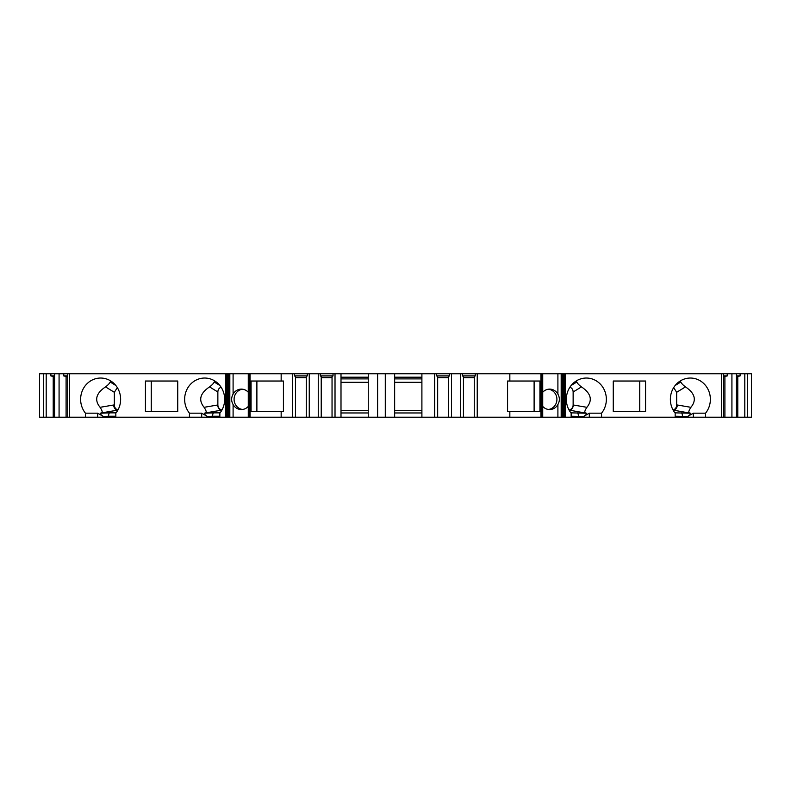 <?xml version="1.0" encoding="UTF-8"?>
<svg xmlns="http://www.w3.org/2000/svg" width="791" height="791" viewBox="0 0 791 791"><rect width="100%" height="100%" fill="white"/><g stroke="black" fill="none" stroke-linecap="round" stroke-linejoin="round"><path stroke-width="1.19" d="M256.887 381.025L256.887 411.676M221.945 410.035C219.414 409.362 218.049 407.691 217.861 405.012L217.861 391.99L209.556 386.898C211.909 385.148 213.471 383.526 214.223 382.023L214.756 380.965M221.104 387.224C219.058 387.986 217.97 389.567 217.861 391.99M177.738 411.676L151.259 411.676L151.259 381.025L177.738 381.025L177.738 411.676L145.435 411.676L145.435 381.025L177.738 381.025M114.339 392.455L114.339 392.425A5.112 4.805 -90 0 0 114.339 392.455L114.339 405.012A5.112 4.805 -90 0 0 117.958 409.965C115.694 409.273 114.497 407.612 114.339 405.012L114.339 392.296L105.529 386.898C107.892 385.148 109.445 383.526 110.196 382.023L110.74 380.965M117.335 387.62L114.339 392.296M242.521 389.192A10.214 9.601 -90 0 0 234.087 399.336A10.214 9.601 -90 0 0 242.521 409.471M639.741 411.676L639.741 381.025L613.262 381.025L645.565 381.025L645.565 411.676L613.262 411.676L639.741 411.676M680.26 380.965L680.804 382.023C681.555 383.526 683.108 385.148 685.471 386.898L676.661 392.296L676.661 405.012C676.503 407.612 675.306 409.273 673.062 410.005A5.112 4.805 90 0 0 676.661 405.012L677.393 405.012C677.076 408.047 675.662 409.748 673.171 410.114L673.121 410.114M676.661 392.296L673.665 387.62M674.921 412.853L690.553 413.218L673.171 410.114M675.168 417.213L675.168 413.169A21.288 20.002 -90 0 1 672.202 390.428A21.288 20.002 -90 0 1 690.375 378.039A21.288 20.002 -90 0 1 708.538 390.428A21.288 20.002 -90 0 1 705.572 413.169L705.572 417.213L571.142 417.213L571.142 413.169A21.288 20.002 -90 0 1 568.175 390.428A21.288 20.002 -90 0 1 586.349 378.039A21.288 20.002 -90 0 1 604.522 390.428A21.288 20.002 -90 0 1 601.555 413.169L601.555 417.213M690.553 413.218C690.909 413.911 689.93 414.998 687.636 416.471L693.341 413.169L705.572 413.169M685.471 386.898C695.002 393.285 696.812 400.088 690.909 407.316C688.496 411.043 688.17 412.932 689.96 412.981M548.479 409.471A10.214 9.601 90 0 0 555.579 404.537A10.214 9.601 90 0 0 548.479 389.192M534.113 381.025L534.113 411.676M570.894 412.853L586.527 413.218L569.095 410.114M586.527 413.218C586.882 413.911 585.904 414.998 583.61 416.471L589.315 413.169L601.555 413.169M576.243 380.965L576.777 382.023C577.529 383.526 579.081 385.148 581.444 386.898C590.976 393.285 592.785 400.088 586.892 407.316C584.47 411.043 584.144 412.932 585.933 412.981M421.9 382.3L394.65 382.3M219.858 416.244L212.601 416.244L212.601 417.213L115.832 417.213L115.832 413.169A21.288 20.002 90 0 0 118.798 390.428A21.288 20.002 90 0 0 100.625 378.039A21.288 20.002 90 0 0 82.462 390.428A21.288 20.002 90 0 0 85.428 413.169L97.659 413.169L103.364 416.471C101.06 414.998 100.091 413.911 100.447 413.218L101.04 412.981C102.82 412.922 102.504 411.033 100.091 407.316C94.188 400.088 95.998 393.285 105.529 386.898M189.445 417.213L189.445 413.169L201.685 413.169L207.39 416.471C205.087 414.998 204.118 413.911 204.474 413.218L205.067 412.981C206.846 412.922 206.53 411.033 204.108 407.316C198.215 400.088 200.024 393.285 209.556 386.898M189.445 413.169A21.288 20.002 90 0 1 186.478 390.428A21.288 20.002 90 0 1 204.651 378.039A21.288 20.002 90 0 1 222.825 390.428A21.288 20.002 90 0 1 219.858 413.169L219.858 417.213L225.672 417.213L225.672 373.787L67.729 373.787L67.729 417.213L97.659 417.213L97.659 413.169M85.428 413.169L85.428 417.213M571.142 417.213L542.725 417.213L542.725 373.787L542.725 417.213L341 417.213L341 373.787L233.098 373.787L233.098 394.126A10.214 9.601 90 0 1 241.354 389.113A10.214 9.601 90 0 1 248.275 392.247M747.614 373.787L751.45 373.787L751.45 417.213L747.614 417.213L747.614 373.787L561.511 373.787L561.511 417.213L561.511 373.787L462.448 373.787L462.448 375.913L475.243 375.913L475.243 373.787M437.67 417.213L437.67 376.486L436.672 375.913L449.476 375.913L449.476 373.787L462.448 373.787M449.476 373.787L436.672 373.787L436.672 375.913M394.65 417.213L394.65 373.787L436.672 373.787M394.65 373.787L341 373.787M341 417.213L229.825 417.213L229.825 373.787L233.098 373.787M229.825 373.787L225.672 373.787M67.729 417.213L67.729 373.787M67.383 373.787L43.386 373.787L43.386 417.213L46.194 417.213L46.194 373.787M43.386 417.213L39.55 417.213L39.55 373.787L43.386 373.787M747.614 417.213L705.572 417.213M721.649 417.213L721.649 373.787M613.262 411.676L613.262 381.025M54.579 373.787L54.579 417.213L53.215 417.213L53.215 376.486L50.881 375.913L50.881 373.787M53.215 417.213L46.194 417.213M67.383 417.213L66.098 417.213L66.098 376.486L63.764 375.913L63.764 373.787M66.098 417.213L59.078 417.213L59.078 373.787M561.58 398.229L561.58 373.787M542.725 406.416A10.214 9.601 90 0 0 549.646 409.55A10.214 9.601 90 0 0 557.902 404.537C559.85 401.067 559.85 397.596 557.902 394.126A10.214 9.601 90 0 0 549.646 389.113A10.214 9.601 90 0 0 542.725 392.247M229.825 417.213L225.672 417.213M229.42 400.434L229.42 417.213M248.275 406.416A10.214 9.601 90 0 1 241.354 409.55A10.214 9.601 90 0 1 233.098 404.537C231.15 401.067 231.15 397.596 233.098 394.126M281.161 381.025L251.063 381.025L251.063 411.676L283.425 411.676L283.425 381.025L281.161 381.025L281.161 373.787M248.275 417.213L248.275 373.787L248.275 417.213M229.489 417.213L229.489 373.787L229.489 417.213M212.601 417.213L219.858 417.213M115.832 416.244L108.575 416.244L108.575 417.213L115.832 417.213M108.575 417.213L97.659 417.213M54.579 417.213L59.078 417.213M509.839 417.213L509.839 411.676L539.937 411.676L539.937 381.025L509.839 381.025L509.839 373.787M509.839 381.025L507.575 381.025L507.575 411.676L509.839 411.676M477.23 417.213L477.23 373.787M475.243 375.913L474.254 376.486L474.254 417.213M463.437 417.213L463.437 376.486L462.448 375.913M460.461 417.213L460.461 373.787M451.463 417.213L451.463 373.787M449.476 375.913L448.487 376.486L448.487 417.213M434.694 417.213L434.694 373.787M421.9 417.213L421.9 373.787M421.9 377.188L394.65 377.188M368.25 417.213L368.25 373.787M368.25 377.188L341 377.188M335.018 417.213L335.018 373.787M333.031 373.787L333.031 375.913L332.042 376.486L332.042 417.213M321.225 417.213L321.225 376.486L320.236 375.913L320.236 373.787M318.249 417.213L318.249 373.787M309.251 417.213L309.251 373.787M307.264 373.787L307.264 375.913L306.275 376.486L306.275 417.213M295.458 417.213L295.458 376.486L294.47 375.913L294.47 373.787M292.482 417.213L292.482 373.787M281.161 417.213L281.161 411.676M69.351 417.213L69.351 373.787M294.47 375.913L307.264 375.913M306.275 377.614L295.458 377.614M320.236 375.913L333.031 375.913M332.042 377.614L321.225 377.614M448.487 377.614L437.67 377.614M474.254 377.614L463.437 377.614M368.25 412.961L341 412.961M341 410.4L368.25 410.4M368.25 382.3L341 382.3M368.25 378.899L341 378.899M421.9 412.961L394.65 412.961M394.65 410.4L421.9 410.4M421.9 378.899L394.65 378.899M569.055 410.035C571.586 409.362 572.951 407.691 573.139 405.012L573.139 391.99C573.03 389.567 571.942 387.986 569.896 387.224M43.525 417.213L43.525 373.787M54.579 376.911L53.215 376.486M67.383 376.882L66.098 376.486M63.764 375.913L67.383 375.913M50.881 375.913L54.579 375.913M724.902 417.213L724.902 376.486L723.617 376.882M723.617 375.913L727.236 375.913L727.236 373.787M727.236 375.913L724.902 376.486M731.922 417.213L731.922 373.787M736.421 417.213L736.421 373.787M737.785 417.213L737.785 376.486L736.421 376.911M736.421 375.913L740.119 375.913L740.119 373.787M740.119 375.913L737.785 376.486M744.806 417.213L744.806 373.787M747.475 417.213L747.475 373.787M117.879 410.114L117.829 410.114C115.338 409.748 113.924 408.047 113.607 405.012L114.339 405.012M221.905 410.114L221.846 410.114C219.364 409.748 217.95 408.047 217.634 405.012L217.861 405.012M583.61 416.471L571.142 416.244M573.139 405.012L573.366 405.012C573.05 408.047 571.636 409.748 569.154 410.114M687.636 416.471L675.168 416.244M204.474 413.218L213.639 412.853A3.401 1.167 -90 0 0 212.601 416.244L207.39 416.471M100.447 413.218L109.613 412.853A3.401 1.167 -90 0 0 108.575 416.244L103.364 416.471M110.196 382.023L115.802 385.464M675.198 385.464L680.804 382.023M201.685 417.213L201.685 413.169M100.091 407.316L113.607 405.012M565.328 417.213L565.328 373.787M561.897 398.951L561.897 373.787M557.902 417.213L557.902 404.537M229.103 417.213L229.103 399.712M233.098 404.537L233.098 417.213M564.547 417.213L564.547 373.787M563.756 417.213L563.756 373.787M563.261 417.213L563.261 373.787M562.816 417.213L562.816 373.787M562.431 417.213L562.431 373.787M561.897 417.213L561.897 399.712M561.58 417.213L561.58 400.434M561.175 417.213L561.175 373.787M557.902 394.126L557.902 373.787M542.675 417.213L542.675 373.787M542.596 417.213L542.596 373.787M542.349 417.213L542.349 373.787M541.875 417.213L541.875 373.787M541.44 417.213L541.44 373.787M540.945 417.213L540.945 373.787M385.286 417.213L385.286 373.787M377.614 417.213L377.614 373.787M250.055 417.213L250.055 373.787M249.561 417.213L249.561 373.787M249.125 417.213L249.125 373.787M248.651 417.213L248.651 373.787M248.404 417.213L248.404 373.787M248.325 417.213L248.325 373.787M229.42 398.229L229.42 373.787M229.103 398.951L229.103 373.787M228.569 417.213L228.569 373.787M228.184 417.213L228.184 373.787M227.739 417.213L227.739 373.787M227.244 417.213L227.244 373.787M226.453 417.213L226.453 373.787M573.366 405.012L586.892 407.316M581.444 386.898L573.139 391.99M571.171 385.464L576.777 382.023M204.108 407.316L217.634 405.012M214.223 382.023L219.829 385.464M723.271 417.213L723.271 373.787M677.393 405.012L690.909 407.316M589.315 413.169L589.315 417.213M693.341 413.169L693.341 417.213M117.829 410.114L101.04 412.981M109.613 412.853L116.079 412.853M221.846 410.114L205.067 412.981M213.639 412.853L220.106 412.853M578.399 417.213L578.399 416.244A3.401 1.167 90 0 0 577.361 412.853M682.425 417.213L682.425 416.244A3.401 1.167 90 0 0 681.387 412.853M723.617 417.213L723.617 373.787"/></g></svg>
